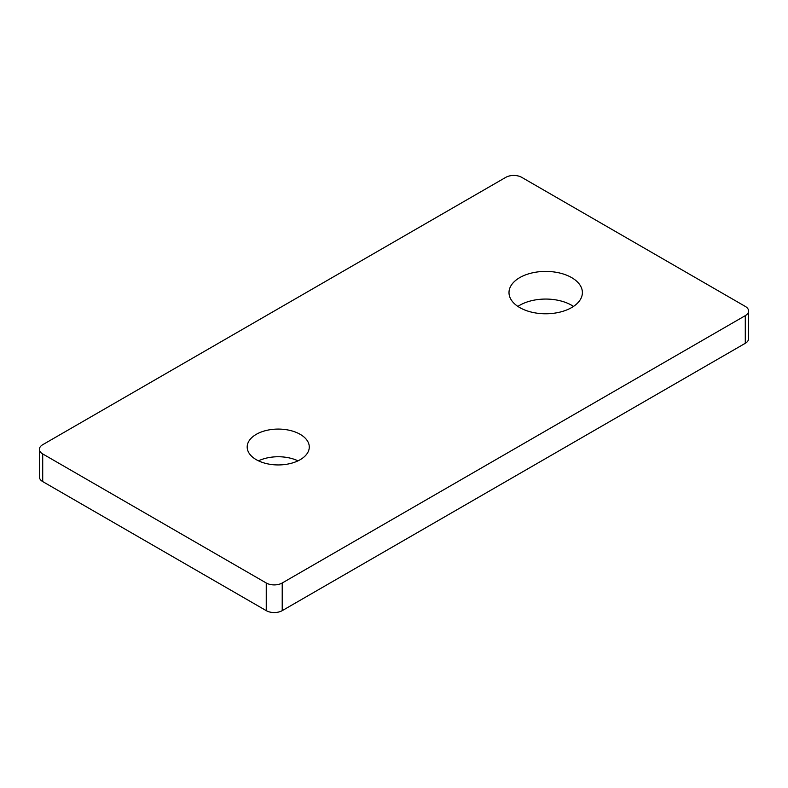 <?xml version="1.0" encoding="UTF-8"?>
<svg xmlns="http://www.w3.org/2000/svg" width="788" height="788" viewBox="0 0 788 788"><rect width="100%" height="100%" fill="white"/><g stroke="black" fill="none" stroke-linecap="round" stroke-linejoin="round"><path stroke-width="1.18" d="M571.645 277.612A36.691 21.187 0 0 0 531.654 273.022A36.691 21.187 0 0 0 508.999 292.594A36.691 21.187 0 0 0 519.745 307.576A36.691 21.187 0 0 0 559.736 312.166A36.691 21.187 0 0 0 582.391 292.594A36.691 21.187 0 0 0 571.645 277.612M573.497 306.424A36.691 21.187 0 0 0 571.645 305.271A36.691 21.187 0 0 0 517.893 306.424M300.189 459.69A31.047 17.927 180 0 1 266.354 463.571A31.047 17.927 180 0 1 247.186 447.013A31.047 17.927 180 0 1 256.277 434.336A31.047 17.927 180 0 1 290.112 430.445A31.047 17.927 180 0 1 309.28 447.013A31.047 17.927 180 0 1 300.189 459.69M521.745 177.359A11.288 6.521 0 0 0 505.778 177.359L42.71 444.708A11.288 6.521 0 0 0 39.4 449.318A11.288 6.521 0 0 0 42.71 453.927L266.255 582.992A11.288 6.521 0 0 0 282.222 582.992L745.29 315.643A11.288 6.521 0 0 0 748.6 311.033A11.288 6.521 0 0 0 745.29 306.424L521.745 177.359M39.4 449.318L39.4 476.967A11.288 6.521 0 0 0 42.71 481.576L266.255 610.641A11.288 6.521 0 0 0 282.222 610.641L745.29 343.292A11.288 6.521 0 0 0 748.6 338.682L748.6 311.033M297.992 460.842A31.047 17.927 0 0 0 258.474 460.842M42.71 453.927L42.71 481.576M266.255 582.992L266.255 610.641M282.222 582.992L282.222 610.641M745.29 315.643L745.29 343.292"/></g></svg>
